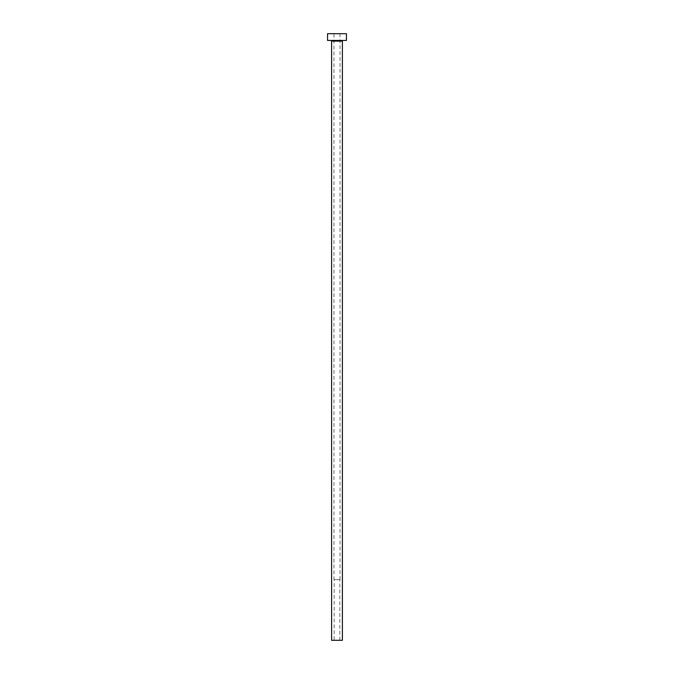 <?xml version="1.0" encoding="UTF-8"?>
<svg xmlns="http://www.w3.org/2000/svg" width="674" height="674" viewBox="0 0 674 674"><rect width="100%" height="100%" fill="white"/><g stroke="black" fill="none" stroke-linecap="round" stroke-linejoin="round"><path stroke-width="0.51" stroke-dasharray="3.37 2.53" d="M334.169 640.3L339.831 640.3L334.169 640.3L334.169 579.64L339.831 579.64L334.169 579.64M339.831 640.3L339.831 579.64M333.967 579.64L340.033 579.64L333.967 579.64L333.967 33.7L340.033 33.7L333.967 33.7M340.033 579.64L340.033 33.7M343.066 40.44L330.934 40.44L343.066 40.44M327.564 40.44L346.436 40.44M327.564 33.7L346.436 33.7M331.608 640.3L342.392 640.3M331.608 41.114L342.392 41.114"/><path stroke-width="1.01" d="M342.392 41.114L331.608 41.114L331.608 640.3L342.392 640.3L342.392 41.114A0.674 0.674 0 0 1 343.066 40.44M331.608 41.114A0.674 0.674 0 0 0 330.934 40.44M346.436 40.44L327.564 40.44L327.564 33.7L346.436 33.7L346.436 40.44"/></g></svg>
